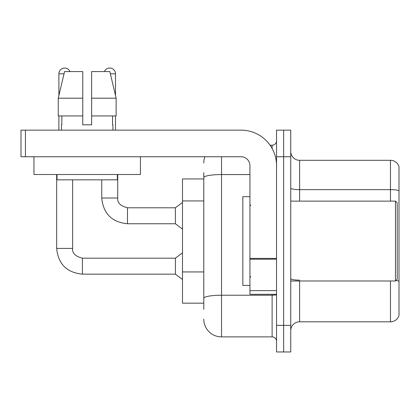 <?xml version="1.0" encoding="UTF-8"?>
<svg xmlns="http://www.w3.org/2000/svg" width="420" height="420" viewBox="0 0 420 420"><rect width="100%" height="100%" fill="white"/><g stroke="black" fill="none" stroke-linecap="round" stroke-linejoin="round"><path stroke-width="0.63" d="M182.495 303.167L203.789 303.167L182.495 303.167L182.495 178.946L203.789 178.946L203.789 172.73L203.789 194.728M290.745 330.677A8.873 8.873 0 0 1 299.618 321.804L390.479 321.804L390.479 280.985M283.647 325.353L283.647 351.971L290.745 351.971L290.745 325.353L283.647 325.353L283.647 351.971L276.549 351.971L276.549 325.353L283.647 325.353L283.647 156.76L283.647 325.353M276.549 325.353L276.549 130.142L283.647 130.142L283.647 156.76L283.647 130.142L290.745 130.142L290.745 325.353M399 166.698A8.873 8.873 0 0 0 390.479 160.309A8.873 8.873 0 0 1 399 166.698L399 315.415A8.873 8.873 0 0 1 390.479 321.804M399 190.748A8.873 1.538 180 0 0 390.479 189.641L390.479 160.309L299.618 160.309A8.873 8.873 0 0 1 290.745 151.436A8.873 8.873 0 0 0 299.618 160.309L299.618 201.128M395.96 280.476A8.873 1.538 180 0 1 399 281.258L399 281.379M203.789 309.382L203.789 172.73M221.534 156.76L221.534 336.887L272.113 336.887L272.113 294.294M270.097 145.226L272.113 145.226A4.436 4.436 0 0 0 276.549 140.789M203.789 301.392L203.789 278.14M276.549 341.324A4.436 4.436 0 0 0 272.113 336.887M203.789 162.971A17.745 17.745 0 0 1 204.913 156.76M221.534 336.887A17.745 17.745 0 0 1 203.789 319.142M276.549 294.294L249.931 294.294L249.931 258.416L276.549 258.416M276.549 165.632A35.495 35.495 0 0 0 241.054 130.142L25.436 130.142L25.436 156.76L241.054 156.76A8.873 8.873 0 0 1 249.931 165.632L249.931 258.416M25.436 156.76L21 156.76L21 130.142L25.436 130.142M249.931 196.691L242.834 196.691L242.834 285.421L249.931 285.421M395.451 280.985L397.226 279.211L397.226 202.902L395.451 201.128L395.451 280.985L290.745 280.985M140.432 156.76L140.432 174.505L33.957 174.505L33.957 156.76M91.633 124.819L82.756 124.819L91.633 124.819L82.756 124.819L91.633 124.819L91.633 71.579L109.835 71.579L116.141 98.196L116.141 115.946L91.633 115.946M104.407 71.579A5.77 5.77 0 0 1 115.5 73.794L115.5 95.498L116.141 98.196L91.633 98.196M82.756 98.196L82.756 115.946L82.756 98.196L82.756 115.946L58.249 115.946L58.249 98.196L64.554 71.579L82.756 71.579L82.756 98.196L58.249 98.196L58.889 95.498L58.889 73.794L64.029 73.794M61.462 124.819L61.845 124.819L61.462 124.819L61.462 130.142M112.927 124.819L112.539 124.819L112.927 124.819L112.927 130.142M112.539 115.946L112.539 124.819M82.756 115.946L82.756 124.819M61.845 124.819L61.845 115.946M57.026 174.505L57.026 179.834L117.364 179.834L117.364 174.505M116.141 115.946L116.141 98.196L109.835 71.579M64.554 71.579L58.249 98.196M58.889 73.794A5.77 5.77 0 0 1 69.983 71.579M56.669 174.505L56.669 248.42L72.644 248.42C72.104 253.155 75.358 256.41 82.404 258.179L175.392 258.179L175.392 274.155L82.404 274.155L82.404 258.195M82.404 258.179C75.358 256.41 72.104 253.155 72.644 248.42C72.104 253.155 75.358 256.41 82.404 258.179C75.358 256.41 72.104 253.155 72.644 248.42C72.104 253.155 75.358 256.41 82.404 258.179C75.358 256.41 72.104 253.155 72.644 248.42C72.104 253.155 75.358 256.41 82.404 258.179C75.358 256.41 72.104 253.155 72.644 248.42L72.644 179.834M58.889 115.946L58.889 130.142M127.481 223.755C111.867 222.212 103.289 213.633 101.745 198.02C103.289 213.633 111.867 222.212 127.481 223.755C111.867 222.212 103.289 213.633 101.745 198.02C103.289 213.633 111.867 222.212 127.481 223.755C111.867 222.212 103.289 213.633 101.745 198.02C103.289 213.633 111.867 222.212 127.481 223.755C111.867 222.212 103.289 213.633 101.745 198.02L117.721 198.02C117.18 202.755 120.435 206.01 127.481 207.779L175.392 207.779L175.392 223.755L127.481 223.755L127.481 207.795M115.5 115.946L115.5 130.142M203.789 200.939L182.495 200.939M203.789 271.929L182.495 271.929M299.618 280.985L299.618 321.804M390.479 201.128L390.479 189.641L299.618 189.641A8.873 1.538 0 0 1 290.745 188.097M290.745 156.76L276.549 156.76M299.618 280.145A8.873 1.538 0 0 1 290.745 278.607M276.549 294.462A4.436 0.772 0 0 1 272.113 295.229L221.534 295.229A17.745 3.082 180 0 0 203.789 298.31M203.789 177.639A17.745 3.082 180 0 1 221.534 174.557L249.931 174.557M272.113 148.449L272.113 145.226M276.549 259.187L249.931 259.187M249.931 290.63L276.549 290.63M117.721 174.505L117.721 198.02C117.18 202.755 120.435 206.01 127.481 207.779C120.435 206.01 117.18 202.755 117.721 198.02C117.18 202.755 120.435 206.01 127.481 207.779C120.435 206.01 117.18 202.755 117.721 198.02C117.18 202.755 120.435 206.01 127.481 207.779C120.435 206.01 117.18 202.755 117.721 198.02L117.705 198.02M110.36 73.794L115.5 73.794M56.669 248.42C58.212 264.033 66.791 272.612 82.404 274.155C66.791 272.612 58.212 264.033 56.669 248.42C58.212 264.033 66.791 272.612 82.404 274.155C66.791 272.612 58.212 264.033 56.669 248.42C58.212 264.033 66.791 272.612 82.404 274.155C66.791 272.612 58.212 264.033 56.669 248.42C58.212 264.033 66.791 272.612 82.404 274.155C66.791 272.612 58.212 264.033 56.669 248.42M250.819 205.564L249.931 204.677M290.745 201.128L395.451 201.128M250.819 276.549L249.931 277.436M175.392 274.155L182.495 279.479M175.392 258.179L182.495 252.856M175.392 223.755L182.495 229.078M101.745 198.02L101.745 179.834M175.392 207.779L182.495 202.456"/></g></svg>
